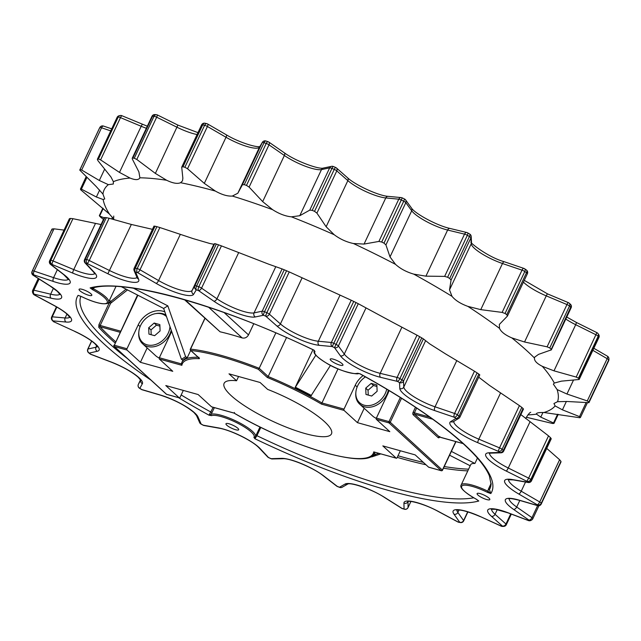 <?xml version="1.0" encoding="UTF-8"?>
<svg xmlns="http://www.w3.org/2000/svg" width="641" height="641" viewBox="0 0 641 641"><rect width="100%" height="100%" fill="white"/><g stroke="black" fill="none" stroke-linecap="round" stroke-linejoin="round"><path stroke-width="0.96" d="M505.981 524.803A3.013 2.676 -91.8 0 1 502.368 526.029L491.463 516.317A28.629 6.586 25.2 0 1 507.976 512.728L528.264 520.412A3.013 2.893 60.2 0 0 531.004 520.372L531.677 519.971A3.013 3.013 0 0 0 532.839 518.681A3.013 0.697 -154.8 0 1 532.759 518.761A3.013 2.901 -121.4 0 1 528.865 520.051L513.593 509.411A28.629 6.586 25.2 0 1 518.946 500.076L537.254 505.412A3.013 2.917 -1.1 0 0 541.244 503.962L560.979 462.017A280.782 64.597 -154.8 0 0 560.955 461.36L541.22 503.305A3.013 2.909 177 0 1 537.23 504.763L518.721 493.987A28.629 6.586 25.2 0 1 512.512 479.588L527.495 482.184A277.769 63.9 -154.8 0 0 526.854 481.287L528.641 478.122A3.013 0.697 -154.8 0 1 530.468 479.292A3.013 0.697 -154.8 0 1 530.732 479.572A280.782 64.597 25.2 0 1 531.381 480.486L551.124 438.54A280.782 64.597 -154.8 0 0 550.467 437.635L530.732 479.572A3.013 2.708 144 0 1 526.854 481.287L506.478 471.175A28.629 6.586 25.2 0 1 489.171 452.786L499.716 452.45A277.769 63.9 -154.8 0 0 498.498 451.376A3.013 0.529 -67.2 0 1 499.539 447.867L519.426 405.617L489.452 385.385L478.715 377.164M445.503 353.872L429.654 343.848L423.38 338.897L403.493 381.147L403.79 387.052A25.616 5.889 -154.8 0 0 435.039 406.811L454.581 413.453L474.468 371.203L445.503 353.872M391.379 321.614L358.263 303.706L338.384 345.964L344.281 354.088A25.616 5.889 -154.8 0 0 380.193 373.342L397.1 377.437L416.979 335.179L391.379 321.614M331.085 291.014L289.251 271.92L269.364 314.17L280.413 323.929A25.616 5.889 -154.8 0 0 318.329 341.244L331.349 342.478L351.236 300.228L331.085 291.014M269.1 264.332L221.441 245.888L201.562 288.138L216.946 298.794A25.616 5.889 -154.8 0 0 254.052 312.888L262.217 311.181L282.104 268.924L269.1 264.332M210.016 243.548L193.005 238.564L159.873 227.539L139.994 269.797L158.583 280.566A25.616 5.889 -154.8 0 0 192.124 290.389L194.832 285.862L214.711 243.604L213.83 244.261L210.016 243.548M152.454 229.342L131.349 224.454L109.122 218.244L89.235 260.494L109.643 270.582A25.616 5.889 -154.8 0 0 136.974 277.449M88.69 295.269A7.035 1.619 -154.8 0 0 91.823 295.309A7.035 1.619 -154.8 0 0 88.939 292.352A7.035 1.619 -154.8 0 0 82.224 289.355A7.035 1.619 -154.8 0 0 79.091 289.315A7.035 1.619 -154.8 0 0 81.976 292.272A7.035 1.619 -154.8 0 0 88.69 295.269M237.859 428.292A7.035 1.619 -154.8 0 0 230.992 424.43A7.035 1.619 -154.8 0 0 225.969 423.765A7.035 1.619 -154.8 0 0 226.81 425.223A7.035 1.619 -154.8 0 0 233.669 429.085A7.035 1.619 -154.8 0 0 238.692 429.75A7.035 1.619 -154.8 0 0 237.859 428.292M480.229 493.626A7.035 1.619 -154.8 0 0 477.096 493.594A7.035 1.619 -154.8 0 0 479.981 496.543A7.035 1.619 -154.8 0 0 486.687 499.547A7.035 1.619 -154.8 0 0 489.82 499.579A7.035 1.619 -154.8 0 0 486.936 496.623A7.035 1.619 -154.8 0 0 480.229 493.626M331.06 360.603A7.035 1.619 -154.8 0 0 337.919 364.473A7.035 1.619 -154.8 0 0 342.951 365.138A7.035 1.619 -154.8 0 0 342.11 363.679A7.035 1.619 -154.8 0 0 335.243 359.817A7.035 1.619 -154.8 0 0 330.219 359.144A7.035 1.619 -154.8 0 0 331.06 360.603M146.348 128.272A25.616 5.889 25.2 0 1 141.196 126.277L120.484 117.632L100.597 159.889L98.45 159.024A280.782 64.597 -154.8 0 0 97.544 159.224L97.809 160.49L111.021 177.076L113.369 181.691L113.305 184.023L108.361 184.648A250.254 57.57 -154.8 0 0 102.953 194.087L95.99 186.299L79.748 170.081L99.491 128.144A3.013 0.697 25.2 0 1 99.491 128.144A3.013 0.697 25.2 0 1 99.491 128.128L79.756 170.073A280.782 64.597 -154.8 0 1 80.053 169.561L99.788 127.615A3.013 2.933 -149.1 0 1 99.924 127.367L99.571 127.976A3.013 2.933 28.7 0 0 99.491 128.128A280.782 64.597 -154.8 0 1 99.788 127.615A3.013 0.697 25.2 0 1 101.118 127.647A3.013 0.697 25.2 0 1 101.55 127.783A3.013 1.314 -71.4 0 1 103.465 126.061L111.702 128.841M86.864 177.509L81.391 189.135L80.437 189.063A280.782 64.597 -154.8 0 0 80.782 189.856L109.427 214.07L113.729 218.998M103.241 208.461L99.587 216.081A280.782 64.597 -154.8 0 0 100.541 217.091L103.465 219.398M500.525 393.037L478.819 439.165L499.539 447.867A3.013 0.697 -154.8 0 1 502.071 449.333A280.782 64.597 25.2 0 1 503.297 450.431L523.04 408.485A280.782 64.597 -154.8 0 0 521.806 407.396L502.071 449.333A3.013 2.3 131.4 0 1 498.498 451.376L477.769 442.675A28.629 6.586 25.2 0 1 450.655 421.658L455.967 418.421A277.769 63.9 -154.8 0 0 454.269 417.235A3.013 1.29 -71.2 0 1 454.581 413.453A3.013 0.697 -154.8 0 1 457.362 414.831A280.782 64.597 25.2 0 1 459.076 416.025L478.819 374.08A280.782 64.597 -154.8 0 0 477.096 372.886L457.362 414.831A3.013 1.723 124.7 0 1 454.269 417.235L434.726 410.593A28.629 6.586 25.2 0 1 399.8 388.51L399.503 382.605A3.013 1.05 -59.8 0 0 402.003 379.825L421.738 337.879A280.782 64.597 -154.8 0 0 419.655 336.669L399.92 378.615A3.013 1.018 120.1 0 1 397.444 381.411L380.538 377.317A28.629 6.586 25.2 0 1 340.395 355.803L334.506 347.67L356.035 302.568A280.782 64.597 -154.8 0 0 353.744 301.438L332.238 346.549L319.218 345.315A28.629 6.586 25.2 0 1 276.848 325.965L265.791 316.205A3.013 0.529 -67.2 0 1 266.84 312.704L286.575 270.758A280.782 64.597 -154.8 0 0 284.251 269.789L264.517 311.734A3.013 0.553 112.7 0 0 263.491 315.244L255.326 316.958A28.629 6.586 25.2 0 1 213.854 301.206L198.47 290.549A3.013 1.29 -71.2 0 1 198.782 286.767L218.517 244.822A280.782 64.597 -154.8 0 0 216.329 244.077L196.595 286.022A3.013 1.314 108.6 0 0 196.298 289.812L193.59 294.339A28.629 6.586 25.2 0 1 156.108 283.362L137.519 272.593A3.013 1.955 -76.4 0 1 137.174 268.611L156.909 226.674A280.782 64.597 -154.8 0 0 155.018 226.217L135.283 268.162A3.013 1.971 103.4 0 0 135.644 272.137L138.6 279.155A28.629 6.586 25.2 0 1 107.872 273.755L87.464 263.667A3.013 2.468 -84.6 0 1 86.575 259.597L106.318 217.652A280.782 64.597 -154.8 0 0 104.86 217.523L85.125 259.461A3.013 2.484 95.1 0 0 86.03 263.539L94.419 272.513A28.629 6.586 25.2 0 1 72.737 273.098L52.025 264.453A3.013 2.804 -101.8 0 1 50.751 260.39L70.494 218.445A280.782 64.597 -154.8 0 0 69.581 218.645L49.846 260.583A3.013 2.812 77.3 0 0 51.128 264.645L64.34 274.925A28.629 6.586 25.2 0 1 66.72 276.92A28.629 6.586 25.2 0 1 53.299 281.447L33.821 274.877A3.013 2.933 -149.1 0 1 32.354 270.927L52.089 228.981A280.782 64.597 -154.8 0 0 51.793 229.494L32.058 271.439A3.013 2.933 28.7 0 0 33.532 275.382L50.583 286.19A28.629 6.586 25.2 0 1 58.171 291.823A28.629 6.586 25.2 0 1 51.016 298.169L34.205 294.163A3.013 2.844 157.2 0 1 32.683 292.681L33.036 293.514A3.013 2.836 -23.9 0 0 34.55 294.948L54.173 305.493A28.629 6.586 25.2 0 1 68.082 314.803A28.629 6.586 25.2 0 1 66.039 322.038L53.155 320.893A277.769 63.9 -154.8 0 0 54.092 321.894L74.837 331.389A28.629 6.586 25.2 0 1 95.701 344.153A28.629 6.586 25.2 0 1 97.256 351.276L89.251 353.079A277.769 63.9 -154.8 0 0 90.726 354.217L111.053 361.965A28.629 6.586 25.2 0 1 138.993 377.693A28.629 6.586 25.2 0 1 142.366 383.719L139.834 388.326A3.013 1.41 122.4 0 1 139.466 388.222L141.373 389.424A3.013 1.386 -57.8 0 0 141.733 389.528L160.122 394.944A28.629 6.586 25.2 0 1 194.744 412.948A28.629 6.586 25.2 0 1 198.013 416.954L201.138 424.038A3.013 0.665 118.3 0 1 200.962 424.038L203.149 425.207A3.013 0.633 -61.9 0 0 203.317 425.207L218.421 427.892A28.629 6.586 25.2 0 1 258.812 447.29A28.629 6.586 25.2 0 1 260.07 448.516L268.611 457.634L270.927 458.684L281.615 458.355A28.629 6.586 25.2 0 1 323.929 476.079L337.278 486.375A3.013 0.921 110.9 0 0 337.454 486.543L339.714 487.4A3.013 0.945 -69.3 0 1 339.53 487.232L345.018 484.083A28.629 6.586 25.2 0 1 384.872 497.576L402.019 508.393A3.013 1.635 106.4 0 0 402.412 508.625L404.463 509.226A3.013 1.659 -73.8 0 1 404.054 508.986L403.934 503.161A28.629 6.586 25.2 0 1 438.364 511.43L458.043 521.958A3.013 2.235 100.1 0 0 458.764 522.271L460.446 522.567A3.013 2.252 -80.2 0 1 459.709 522.247L453.988 514.178A28.629 6.586 25.2 0 1 480.438 516.614L501.19 526.061A3.013 2.66 88.7 0 0 502.504 526.421L503.714 526.389A3.013 3.013 0 0 0 506.342 524.659A3.013 0.697 -154.8 0 0 505.981 524.034A3.013 0.697 -154.8 0 0 505.949 524.009L510.725 513.866M608.301 357.021A3.013 2.909 177 0 1 608.926 358.648L608.926 358.648A3.013 2.909 177 0 1 608.654 360.002L588.919 401.939L587.276 400.929L607.163 358.672A3.013 1.042 -59.8 0 0 607.428 356.196A3.013 3.013 0 0 1 608.926 358.648L608.95 359.393A3.013 2.917 -1.1 0 1 608.678 360.659A280.782 64.597 -154.8 0 0 608.654 360.002A3.013 0.697 25.2 0 0 608.285 359.465A3.013 0.697 25.2 0 0 607.163 358.672L592.869 350.347M503.69 451.08A3.013 0.697 25.2 0 0 503.329 450.455A3.013 0.697 25.2 0 0 503.297 450.431A3.013 2.316 -48.3 0 1 499.716 452.45A3.013 2.676 88.2 0 0 501.062 452.81L501.062 452.81A3.013 3.013 0 0 0 503.69 451.08L523.489 409.014M450.655 421.658A3.013 2.901 58.7 0 0 453.467 421.578L458.788 418.341A3.013 3.013 0 0 0 459.942 417.051A3.013 0.697 25.2 0 0 459.589 416.426A3.013 0.697 25.2 0 0 459.076 416.025A3.013 1.747 -55.1 0 1 455.967 418.421A3.013 2.901 58.7 0 0 459.869 417.131A3.013 0.697 25.2 0 0 459.942 417.051L479.797 374.873L478.819 374.08M399.503 382.605A3.013 2.909 -2.9 0 0 403.493 381.147A3.013 0.697 25.2 0 0 403.117 380.61A3.013 0.697 25.2 0 0 402.003 379.825A280.782 64.597 25.2 0 0 399.92 378.615A3.013 0.697 -154.8 0 0 397.308 377.493A3.013 0.697 -154.8 0 0 397.1 377.437A3.013 1.955 -76.4 0 0 397.444 381.411A277.769 63.9 -154.8 0 1 399.503 382.605M499.387 324.402L507.424 316.077L506.775 314.667A280.782 64.597 -154.8 0 0 505.052 313.465L502.135 312.407L522.014 270.149L502.48 263.507A25.616 5.889 25.2 0 1 471.231 243.748L470.927 237.843L451.048 280.101L449.694 278.466L469.436 236.521A3.013 0.697 25.2 0 1 470.55 237.306A3.013 0.697 25.2 0 1 470.927 237.843A3.013 2.909 -2.9 0 0 471.199 236.497L471.199 236.497A3.013 2.909 -2.9 0 0 470.574 234.862M550.875 350.178L570.73 307.127A3.013 0.697 25.2 0 1 570.762 307.151A3.013 0.697 25.2 0 1 571.123 307.776L551.332 349.842L538.512 354.385L534.714 357.133L534.458 357.982C534.169 360.731 536.789 363.511 542.31 366.323L554 370.835L576.195 377.076L596.875 332.631A3.013 3.013 0 0 1 597.973 333.56A3.013 2.708 144 0 1 598.165 336.269L578.43 378.214L576.195 377.076M578.43 378.214A280.782 64.597 -154.8 0 1 579.079 379.119L598.814 337.182A3.013 0.697 25.2 0 1 598.91 337.511L579.152 379.496L561.396 381.147L554.305 383.046L553.367 384.151L557.117 389.576L566.948 394.023L587.276 400.929M588.919 401.939A280.782 64.597 -154.8 0 1 588.943 402.604L608.678 360.659A3.013 0.697 25.2 0 1 608.662 360.739L588.927 402.684L567.213 401.49L557.558 401.683L553.944 403.518L555.13 405.921L562.429 409.839L579.52 416.61L585.994 402.852M587.3 402.949L580.458 417.403A280.782 64.597 -154.8 0 1 579.857 417.756L543.977 412.508C538.56 412.403 536.06 412.948 536.485 414.134L540.772 417.115L553.504 422.956L557.59 414.262M536.485 413.597L536.485 414.134A250.254 57.57 -154.8 0 1 527.847 414.911M231.193 395.641A59.325 13.645 -154.8 0 0 289.091 428.244A59.325 13.645 -154.8 0 0 331.477 433.861A59.325 13.645 -154.8 0 0 324.402 421.562A59.325 13.645 -154.8 0 0 267.634 389.399L260.078 382.485L229.005 373.839L236.561 380.754A59.325 13.645 -154.8 0 0 224.118 383.342A59.325 13.645 -154.8 0 0 231.193 395.641M79.035 295.669L81.495 296.591C89.5 300.461 96.342 302.824 102.031 303.682C106.574 303.986 108.762 303.465 108.601 302.119L115.981 286.439M255.23 436.914A1.002 0.978 -137.2 0 1 255.07 437.154L255.07 437.154A1.002 0.978 -137.2 0 1 253.916 437.362A24.11 5.545 -154.8 0 0 251.272 432.026A24.11 5.545 -154.8 0 0 230.167 419.743A24.11 5.545 -154.8 0 0 211.586 415.632L209.022 415.192L213.189 407.299M490.75 486.647L489.395 489.516L490.814 493.546L487.4 492.328A24.11 5.545 -154.8 0 0 462.233 485.694A24.11 5.545 -154.8 0 0 476.311 499.195L478.787 501.006A229.045 52.69 25.2 0 1 254.934 438.756L253.916 437.362M81.519 296.575A24.11 5.545 -154.8 0 0 103.433 303.722A24.11 5.545 -154.8 0 0 104.395 297.576A24.11 5.545 -154.8 0 0 92.608 289.7L90.125 287.897L92.28 288.121C123.088 278.234 221.393 305.14 313.794 350.138L314.995 351.54A24.11 5.545 -154.8 0 0 331.02 365.586A24.11 5.545 -154.8 0 0 357.333 373.262L359.817 373.767C404.495 398.414 439.093 421.842 463.611 444.053C477.297 456.672 485.886 467.305 489.403 475.942L491.11 484.596L490.229 488.033A226.033 52.001 -154.8 0 1 489.395 489.516L488.346 489.267L491.15 483.314M211.859 406.891A1.002 0.585 -74.5 0 1 211.682 406.883A1.002 0.585 -74.5 0 1 211.538 406.803L198.149 394.544L165.795 385.545L179.184 397.805A1.002 0.585 105.5 0 0 179.328 397.885A1.002 0.585 105.5 0 0 180.057 397.34L183.318 390.417M428.893 467.233A1.002 0.585 -74.5 0 1 428.717 467.233A1.002 0.585 -74.5 0 1 428.573 467.145L415.184 454.894L382.829 445.896L396.218 458.147A1.002 0.585 105.5 0 0 396.362 458.235A1.002 0.585 105.5 0 0 397.091 457.69L400.353 450.767M383.991 243.147L403.734 201.21A3.013 0.697 25.2 0 1 405.553 202.372A3.013 0.697 25.2 0 1 405.817 202.66L385.93 244.91L383.991 243.147A280.782 64.597 -154.8 0 0 381.707 242.018L378.903 241.425L398.782 199.175L385.77 197.941A25.616 5.889 25.2 0 1 347.855 180.626L336.797 170.867L316.918 213.124L314.539 211.346A280.782 64.597 -154.8 0 0 312.215 210.368L309.771 210.128L329.65 167.878L321.486 169.585A25.616 5.889 25.2 0 1 284.38 155.491L268.996 144.834L249.109 187.092L246.481 185.401A280.782 64.597 -154.8 0 0 244.293 184.664L242.378 184.808L262.265 142.558L259.557 147.085A25.616 5.889 25.2 0 1 226.017 137.262L207.428 126.493L187.541 168.743L184.872 167.253A280.782 64.597 -154.8 0 0 182.981 166.796L181.78 167.037L201.603 124.899A3.013 0.697 25.2 0 1 202.716 124.851L182.981 166.796M184.872 167.253L204.607 125.307A3.013 1.955 -76.4 0 1 206.907 123.705L205.032 123.248A3.013 1.971 103.4 0 0 202.716 124.851A280.782 64.597 -154.8 0 1 204.607 125.307A3.013 0.697 25.2 0 1 204.816 125.364A3.013 0.697 25.2 0 1 207.428 126.493A3.013 1.026 -59.9 0 0 207.708 124.025L226.297 134.794A3.013 1.026 -59.9 0 1 226.017 137.262L204.311 183.39L215.352 191.066C221.938 194.752 227.611 196.41 232.363 196.05L237.851 193.213L242.378 184.808M156.909 226.674L159.873 227.539M154.064 226.145L155.018 226.217M187.541 168.743L204.311 183.39M197.067 134.538A25.616 5.889 25.2 0 1 177.076 127.279L156.668 117.191L136.789 159.449L155.37 173.407L166.628 180.257C172.806 183.254 177.453 184.063 180.57 182.709L182.501 180.874L182.861 178.238L181.732 167.349M136.789 159.449L134.273 158.239A280.782 64.597 -154.8 0 0 132.823 158.103L152.558 116.157A3.013 2.484 95.1 0 1 154.978 114.579A3.013 3.013 0 0 0 151.989 116.293A3.013 0.697 25.2 0 1 152.558 116.157A280.782 64.597 -154.8 0 1 154.016 116.293A3.013 2.468 -84.6 0 1 156.436 114.715L154.978 114.579M106.318 217.652L109.122 218.244M100.597 159.889L119.482 172.413L130.059 178.07C135.355 180.193 138.632 180.105 139.898 177.805L138.889 171.892L132.318 159.04M98.45 159.024L118.184 117.087A3.013 2.804 -101.8 0 1 120.091 115.54L119.146 115.749A3.013 2.812 77.3 0 0 117.279 117.279L97.336 159.377L117.087 117.407A3.013 0.697 25.2 0 1 117.279 117.279A280.782 64.597 -154.8 0 1 118.184 117.087A3.013 0.697 25.2 0 1 119.322 117.223A3.013 0.697 25.2 0 1 120.484 117.632A3.013 0.553 -67.3 0 1 121.87 115.709L147.318 126.213M70.494 218.445L72.93 218.685L53.051 260.943L73.755 269.589A25.616 5.889 -154.8 0 0 94.748 273.579M101.046 224.55L72.93 218.685M69.853 219.158L69.581 218.645M52.089 228.981L53.996 228.829L34.117 271.087L53.596 277.657A25.616 5.889 -154.8 0 0 68.387 279.3M64.06 230.095L53.996 228.829M52.209 230.007L51.793 229.494M110.741 130.884L101.55 127.783L81.663 170.033L99.323 180.482L108.361 184.648M81.663 170.033L80.053 169.561M81.391 189.135L96.374 197.011L103.153 199.519L104.747 198.958L102.953 194.087M86.11 176.788L80.437 189.063M99.587 216.081L104.227 217.788M203.149 425.207A3.013 3.013 0 0 0 204.038 425.52A3.013 2.235 100.1 0 1 203.317 425.207A277.769 63.9 -154.8 0 1 201.138 424.038A3.013 2.836 156.2 0 1 199.631 422.595A3.013 3.013 0 0 0 200.962 424.038A3.013 0.665 118.3 0 1 200.865 423.909M526.381 417.259L552.486 423.477A280.782 64.597 -154.8 0 0 553.68 423.445L553.504 422.956L553.68 423.445M580.458 417.403L579.52 416.61M560.979 462.017L541.228 504.042A3.013 0.697 25.2 0 1 541.172 504.106M518.946 500.076A3.013 1.659 106.3 0 0 519.346 500.317L537.663 505.653A3.013 1.659 106.3 0 1 537.254 505.412A277.769 63.9 -154.8 0 0 537.23 504.763A3.013 1.042 -59.8 0 0 539.73 501.975L559.609 459.725L546.725 448.396M559.609 459.725L560.955 461.36M551.124 438.54L550.531 438.668M529.979 421.882L508.273 468.01L528.641 478.122L548.528 435.872L520.861 414.599M548.528 435.872L550.467 437.635M550.996 349.065A280.782 64.597 -154.8 0 0 549.762 347.975L547.093 346.821L566.973 304.563A3.013 0.529 -67.2 0 1 568.343 302.632A3.013 3.013 0 0 1 569.176 303.153A3.013 2.3 131.4 0 1 569.504 306.029L549.762 347.975M519.426 405.617L521.806 407.396M523.04 408.485L523.208 408.974M499.347 324.482L499.499 328.352C501.086 331.854 505.188 335.027 511.798 337.887L524.546 341.99L547.093 346.821M524.202 268.627A3.013 1.723 124.7 0 1 524.667 268.803A3.013 1.723 124.7 0 1 524.795 271.528L505.052 313.465M474.468 371.203L477.096 372.886M507.424 316.077L527.383 273.747A3.013 0.697 25.2 0 1 527.303 273.827M451.048 280.101L449.517 289.876L452.009 296.35C455.35 300.405 460.631 303.746 467.858 306.374L480.766 309.635L502.135 312.407M449.694 278.466A280.782 64.597 -154.8 0 0 447.618 277.257L444.646 276.383L464.533 234.133A3.013 1.955 -76.4 0 1 466.832 232.523A3.013 3.013 0 0 1 467.634 232.843A3.013 1.018 120.1 0 1 467.353 235.311L447.618 277.257M385.93 244.91L390.008 256.913L395.513 264.356C400.313 268.715 406.386 271.968 413.725 274.116L425.92 276.167L447.626 230.039L464.533 234.133A3.013 0.697 25.2 0 1 464.741 234.181A3.013 0.697 25.2 0 1 467.353 235.311A280.782 64.597 -154.8 0 1 469.436 236.521A3.013 1.05 -59.8 0 0 469.701 234.045L467.634 232.843A3.013 1.018 120.1 0 0 467.377 232.795M421.738 337.879L423.38 338.897M416.979 335.179L419.655 336.669M425.92 276.167L444.646 276.383M402.171 197.941L402.26 197.893A3.013 3.013 0 0 0 401.21 197.596A3.013 2.468 -84.6 0 0 398.782 199.175A3.013 0.697 25.2 0 1 399.535 199.327A3.013 0.697 25.2 0 1 401.442 200.072A280.782 64.597 -154.8 0 1 403.734 201.21L404.527 199.014L402.26 197.893L381.707 242.018M356.035 302.568L358.263 303.706M351.236 300.228L353.744 301.438M316.918 213.124L326.141 226.754L334.209 234.734C340.091 239.133 346.501 242.058 353.431 243.516L364.056 244.069L378.903 241.425M314.539 211.346L334.273 169.4A3.013 0.529 -67.2 0 1 335.644 167.469L333.336 166.508A3.013 0.553 112.7 0 0 331.95 168.423L312.215 210.368M333.424 166.636A3.013 0.553 112.7 0 0 333.336 166.508A3.013 3.013 0 0 0 331.557 166.339L331.557 166.339A3.013 2.804 -101.8 0 0 329.65 167.878A3.013 0.697 25.2 0 1 330.788 168.022A3.013 0.697 25.2 0 1 331.95 168.423A280.782 64.597 -154.8 0 1 334.273 169.4A3.013 0.697 25.2 0 1 336.797 170.867A3.013 2.3 -48.6 0 0 336.469 167.99L347.526 177.749A3.013 2.3 -48.6 0 1 347.855 180.626L326.141 226.754M286.575 270.758L289.251 271.92M282.104 268.924L284.251 269.789M249.109 187.092L262.674 201.619L272.633 209.687C279.131 213.854 285.405 216.233 291.447 216.834L299.78 215.713L309.771 210.128M337.991 368.871L321.95 402.965L344.009 409.102A1.002 0.585 -74.5 0 0 344.057 410.408L357.446 422.659L389.8 431.657L376.411 419.406A1.002 0.585 105.5 0 1 376.371 418.1L388.999 421.61L400.345 397.492M137.887 295.229L114.346 345.235L126.974 348.752A1.002 0.585 -74.5 0 0 127.022 350.058L140.411 362.309L172.766 371.307L159.377 359.056A1.002 0.585 105.5 0 1 159.337 357.75L181.363 363.872M171.62 331.237A20.592 16.113 132.5 0 1 170.57 333.865L159.337 357.75M126.974 348.752L138.216 324.867A20.592 16.113 132.5 0 1 164.865 311.927M258.299 369.256L259.188 368.295L268.178 376.523L267.273 377.461L258.299 369.256A123.561 28.428 -154.8 0 0 190.826 350.491L199.199 358.159A2.011 0.465 -154.8 0 1 199.119 358.664A105.485 24.27 -154.8 0 0 181.868 365.306L181.395 363.88M344.009 409.102L355.25 385.217A20.592 16.113 132.5 0 1 363.127 375.586M388.983 390.513A20.592 16.113 132.5 0 1 387.605 394.215L376.371 418.1M286.519 337.551L268.178 376.523A106.486 24.494 25.2 0 1 321.95 402.965L321.566 404.15A105.485 24.27 -154.8 0 0 267.273 377.461M214.398 407.636L211.137 414.286L209.022 415.192A229.045 52.69 25.2 0 1 178.567 397.668M359.817 373.767L359.889 373.703A229.045 52.69 25.2 0 1 464.396 444.485A229.045 52.69 25.2 0 1 490.814 493.546L487.977 491.262L488.346 489.267M478.787 501.006L476.247 499.203C459.581 489.604 460.334 486.231 461.151 485.005L470.726 464.661A25.111 5.777 25.2 0 1 474.909 463.475L477.449 458.067M330.492 365.346L311.061 395.753A106.486 24.494 -154.8 0 0 295.14 387.581L312.944 349.738M187.3 357.598L185.61 356.733L181.443 359.313L183.134 360.178A106.486 24.494 -154.8 0 1 187.3 357.598L190.665 350.443M94.596 287.176L93.322 288.706A25.111 5.777 25.2 0 1 105.605 296.911A25.111 5.777 25.2 0 1 108.601 302.119M127.527 289.908L110.629 303.281L100.188 325.468L98.89 324.779L98.786 327.343A1.002 0.849 -42.7 0 1 100.036 326.726A225.031 51.769 -154.8 0 0 111.214 337.775A225.031 51.769 -154.8 0 0 115.58 341.677M260.823 427.395L256.921 435.688L254.934 438.756L255.014 437.755M98.89 324.779L109.331 302.592L126.077 289.163M204.968 318.457L190.329 349.177A1.002 1.002 0 0 0 190.561 350.347A1.002 0.785 132.5 0 0 190.826 350.491A1.002 0.817 -84.2 0 1 190.529 349.137A124.57 28.661 25.2 0 1 259.188 368.295L275.846 332.895M224.086 312.536L248.516 334.906L253.756 323.753M248.516 334.906C246.977 337.503 244.862 338.512 242.178 337.943A124.57 28.661 -154.8 0 0 220.079 331.798L184.528 299.74M246.481 185.401L266.215 143.456A3.013 1.29 -71.2 0 1 268.122 141.733L265.943 140.996A3.013 1.314 108.6 0 0 264.028 142.719L244.293 184.664M111.374 302.368L110.444 301.23A225.52 51.881 -154.8 0 1 109.507 300.188M120.54 331.133L100.188 325.468L100.036 326.726L120.003 332.27M396.362 458.235L373.727 451.897L396.218 458.147M211.538 406.803L234.029 413.052L234.478 412.467L234.029 413.052A105.485 24.27 -154.8 0 0 373.727 451.897M255.198 436.97L255.471 436.569A25.111 5.777 25.2 0 0 252.482 431.361A25.111 5.777 25.2 0 0 230.496 418.565A25.111 5.777 25.2 0 0 211.137 414.286A1.002 0.953 69.9 0 0 211.586 415.632M461.151 485.005A25.111 5.777 25.2 0 1 487.977 491.262L487.4 492.328M358.103 373.318A1.002 0.953 -110.1 0 1 357.333 373.262M92.608 289.7L93.322 288.706L90.125 287.897A229.045 52.69 25.2 0 1 313.978 350.138L314.515 350.827L313.794 350.138M314.427 350.715A1.002 0.978 42.8 0 0 314.995 351.54M150.947 380.097A229.045 52.69 25.2 0 1 78.098 295.349L81.495 296.591M185.61 356.733L167.822 305.861L133.456 288.226M181.443 359.313L163.647 308.449L121.518 286.823M167.822 305.861L163.647 308.449M295.14 387.581L315.837 355.17M449.581 455.206L470.198 465.783M370.979 456.592L371.652 456.937L380.802 453.908M374.296 453.572L375.818 454.357L378.823 453.355M474.909 463.475L451.376 451.4M371.652 456.937L375.818 454.357M311.502 395.481L295.581 387.308M238.564 376.499L236.561 380.754M357.446 422.659L364.2 408.293M140.411 362.309L147.166 347.943M214.711 243.604L216.329 244.077M218.517 244.822L221.441 245.888M265.943 140.996A3.013 3.013 0 0 0 262.393 142.31L262.393 142.31A3.013 2.933 -149.1 0 0 262.265 142.558A3.013 0.697 25.2 0 1 263.595 142.582A3.013 0.697 25.2 0 1 264.028 142.719A280.782 64.597 -154.8 0 1 266.215 143.456A3.013 0.697 25.2 0 1 268.996 144.834A3.013 1.723 -55.3 0 0 268.867 142.11L284.259 152.766A3.013 1.723 -55.3 0 1 284.38 155.491L262.674 201.619M263.491 315.244A3.013 2.804 -101.8 0 1 262.217 311.181A3.013 0.697 -154.8 0 1 263.355 311.326A3.013 0.697 -154.8 0 1 264.517 311.734A280.782 64.597 25.2 0 1 266.84 312.704A3.013 0.697 25.2 0 1 269.364 314.17A3.013 2.3 -48.6 0 1 265.791 316.205A277.769 63.9 -154.8 0 0 263.491 315.244M198.47 290.549A3.013 1.723 -55.3 0 0 201.562 288.138A3.013 0.697 25.2 0 0 198.782 286.767A280.782 64.597 25.2 0 0 196.595 286.022A3.013 0.697 -154.8 0 0 196.162 285.894A3.013 0.697 -154.8 0 0 194.832 285.862A3.013 2.933 -149.1 0 0 196.298 289.812A277.769 63.9 -154.8 0 1 198.47 290.549M332.238 346.549A3.013 2.468 -84.6 0 1 331.349 342.478A3.013 0.697 -154.8 0 1 332.102 342.631A3.013 0.697 -154.8 0 1 334.009 343.376A280.782 64.597 25.2 0 1 336.293 344.513A3.013 0.697 25.2 0 1 338.119 345.675A3.013 0.697 25.2 0 1 338.384 345.964A3.013 2.708 -35.9 0 1 334.506 347.67A277.769 63.9 -154.8 0 0 332.238 346.549M522.014 270.149A3.013 1.29 -71.2 0 1 523.921 268.427A3.013 3.013 0 0 1 524.667 268.803L526.373 269.989A3.013 1.747 -55.1 0 1 526.509 272.721A280.782 64.597 -154.8 0 0 524.795 271.528A3.013 0.697 25.2 0 0 522.014 270.149M531.477 480.814A3.013 0.697 25.2 0 0 531.381 480.486A3.013 2.716 -35.3 0 1 527.495 482.184A3.013 2.252 99.8 0 0 528.232 482.505A3.013 3.013 0 0 0 531.477 480.814L551.228 438.829M519.795 500.445L516.702 507.015L531.974 517.656A3.013 1.747 -55.1 0 1 528.865 520.051A277.769 63.9 -154.8 0 1 528.264 520.412A3.013 0.945 110.7 0 0 528.44 520.572A3.013 3.013 0 0 0 531.004 520.372M497.248 509.603L495.044 514.29L505.949 524.009A3.013 2.316 -48.3 0 1 502.368 526.029A277.769 63.9 -154.8 0 1 501.19 526.061L501.19 526.149A3.013 3.013 0 0 0 502.504 526.421M384.872 497.576A3.013 1.386 122.2 0 1 384.512 497.472L401.659 508.289A3.013 1.386 122.2 0 0 402.019 508.393A277.769 63.9 -154.8 0 0 404.054 508.986A3.013 2.917 -1.2 0 0 408.045 507.536L410.897 501.486M459.02 510.036L457.866 512.48L463.595 520.548A3.013 2.716 -35.4 0 1 459.709 522.247A277.769 63.9 -154.8 0 1 458.043 521.958A3.013 0.641 118.1 0 1 457.866 521.958A3.013 3.013 0 0 0 458.764 522.271M323.929 476.079A3.013 2.035 127.7 0 1 323.336 475.806L336.685 486.11A3.013 2.035 127.7 0 0 337.278 486.375A277.769 63.9 -154.8 0 0 339.53 487.232A3.013 2.893 60.1 0 0 342.278 487.192L347.759 484.051C350.531 482.216 372.149 489.171 384.512 497.472M260.07 448.516A3.013 2.524 136.5 0 1 259.124 447.939L267.682 456.961A3.013 2.524 136.5 0 0 268.619 457.546A277.769 63.9 -154.8 0 0 270.927 458.595A3.013 2.66 88.7 0 0 272.241 458.956L282.929 458.716C289.844 458.067 313.497 467.762 323.336 475.806M140.691 380.129L138.36 384.384A3.013 0.697 25.2 0 0 138.352 384.392A3.013 0.697 25.2 0 1 138.352 384.392L140.507 379.817L138.36 384.384A3.013 2.933 -151.2 0 0 139.834 388.326A277.769 63.9 -154.8 0 0 141.733 389.528A3.013 1.635 106.4 0 0 142.126 389.768L160.522 395.185A3.013 1.635 106.4 0 1 160.122 394.944M91.695 341.1L87.969 349.016A3.013 2.812 -102.7 0 0 89.251 353.079A3.013 2.051 127.9 0 1 88.65 352.798L90.133 353.952A3.013 2.035 -52.3 0 0 90.726 354.217A3.013 0.921 110.9 0 0 90.902 354.385L111.23 362.125A3.013 0.921 110.9 0 1 111.053 361.965M56.833 307.079L52.25 316.822A3.013 2.484 -84.9 0 0 53.155 320.893A3.013 2.54 136.9 0 1 52.201 320.3L53.155 321.309A3.013 2.524 -43.5 0 0 54.092 321.894L74.837 331.389M39.093 279.027L33.845 290.181A3.013 1.971 -76.6 0 0 34.205 294.163A277.769 63.9 -154.8 0 0 34.55 294.948A3.013 0.665 118.3 0 1 34.366 294.948A3.013 0.665 118.3 0 1 34.277 294.828M51.793 229.502L32.058 271.447A3.013 0.697 -154.8 0 0 32.05 271.455A3.013 0.697 -154.8 0 1 32.058 271.439A280.782 64.597 25.2 0 1 32.354 270.927A3.013 0.697 25.2 0 1 33.685 270.951A3.013 0.697 25.2 0 1 34.117 271.087A3.013 1.314 -71.4 0 0 33.821 274.877A277.769 63.9 -154.8 0 0 33.532 275.382A3.013 1.41 122.4 0 1 33.164 275.269L50.214 286.086A3.013 1.41 122.4 0 0 50.583 286.19M49.653 260.711A3.013 3.013 0 0 0 50.527 264.372A3.013 2.051 127.9 0 0 51.128 264.645A277.769 63.9 -154.8 0 1 52.025 264.453A3.013 0.553 -67.3 0 1 53.051 260.943A3.013 0.697 25.2 0 0 51.889 260.534A3.013 0.697 25.2 0 0 50.751 260.39A280.782 64.597 25.2 0 0 49.846 260.583A3.013 0.697 -154.8 0 0 49.653 260.711L69.396 218.741M134.273 158.239L154.016 116.293A3.013 0.697 25.2 0 1 154.761 116.446A3.013 0.697 25.2 0 1 156.668 117.191L157.486 115.011L177.894 125.091L197.957 132.639M153.992 226.065L134.169 268.202A3.013 0.697 -154.8 0 1 135.283 268.162A280.782 64.597 25.2 0 1 137.174 268.611A3.013 0.697 25.2 0 1 137.382 268.667A3.013 0.697 25.2 0 1 139.994 269.797A3.013 1.026 -59.9 0 1 137.519 272.593A277.769 63.9 -154.8 0 0 135.644 272.137A3.013 2.844 157.2 0 1 134.121 270.654L137.11 277.777L137.23 277.072M84.548 259.605A3.013 3.013 0 0 0 85.077 262.946A3.013 2.54 136.9 0 0 86.03 263.539A277.769 63.9 -154.8 0 1 87.464 263.667L89.235 260.494A3.013 0.697 25.2 0 0 87.328 259.749A3.013 0.697 25.2 0 0 86.575 259.597A280.782 64.597 25.2 0 0 85.125 259.461A3.013 0.697 -154.8 0 0 84.548 259.605L104.331 217.571M169.977 326.541A17.579 13.749 132.5 0 1 147.109 344.842A17.579 13.749 132.5 0 1 138.865 331.565A17.579 13.749 132.5 0 1 155.21 313.697A17.579 13.749 132.5 0 1 161.676 313.882A17.579 13.749 132.5 0 1 166.508 316.63M165.963 315.051A18.581 14.543 -47.5 0 0 162.894 313.729A18.581 14.543 -47.5 0 0 156.059 313.537L155.21 313.697M138.865 331.565L138.776 332.423A18.581 14.543 -47.5 0 0 142.647 343.808A18.581 14.543 -47.5 0 0 147.494 346.46A18.581 14.543 -47.5 0 0 171.219 330.091M159.248 357.966A18.581 14.543 132.5 0 1 155.691 355.747L142.647 343.808M148.944 334.097L148.696 327.783L154.152 323.04L159.841 324.626L160.09 330.948L154.641 335.684L148.944 334.097M151.196 334.73L151.004 329.891L148.696 327.783M151.004 329.891L156.46 325.155L154.152 323.04M156.46 325.155L159.905 326.117M365.45 376.876A17.579 13.749 -47.5 0 0 355.899 391.907A17.579 13.749 -47.5 0 0 364.144 405.192A17.579 13.749 -47.5 0 0 386.707 389.151M388.326 390.121A18.581 14.543 132.5 0 1 364.529 406.811A18.581 14.543 132.5 0 1 359.681 404.15A18.581 14.543 132.5 0 1 355.811 392.765L355.899 391.907M359.681 404.15L372.725 416.097A18.581 14.543 -47.5 0 0 376.283 418.317M371.676 396.034L377.124 391.298L376.876 384.977L371.187 383.39L365.731 388.134L365.979 394.447L371.676 396.034M376.94 386.467L373.495 385.505L368.038 390.241L368.23 395.072M368.038 390.241L365.731 388.134M373.495 385.505L371.187 383.39M53.299 281.447A3.013 1.314 -71.4 0 1 53.596 277.657L57.353 269.677M51.016 298.169A3.013 1.971 -76.6 0 1 50.647 294.187A25.616 5.889 -154.8 0 0 59.845 294.203M66.039 322.038A3.013 2.484 -84.9 0 1 65.134 317.96A25.616 5.889 -154.8 0 0 69.749 317.183M97.256 351.276A3.013 2.812 -102.7 0 1 95.974 347.214A25.616 5.889 -154.8 0 0 97.376 346.533M142.366 383.719A3.013 2.933 -151.2 0 1 140.732 380.209M198.013 416.954A3.013 2.836 156.2 0 1 196.499 415.512L199.631 422.595M538.929 505.741L532.839 518.681A3.013 0.697 -154.8 0 0 532.479 518.056A3.013 0.697 -154.8 0 0 531.974 517.656L537.623 505.645M537.663 505.653A3.013 3.013 0 0 0 541.228 504.042A3.013 0.697 25.2 0 0 541.244 503.962A280.782 64.597 25.2 0 0 541.22 503.305A3.013 0.697 -154.8 0 0 540.844 502.768A3.013 0.697 -154.8 0 0 539.73 501.975L521.221 491.198L525.532 482.032M597.732 333.272A3.013 2.708 144 0 1 597.973 333.56L598.638 334.482A3.013 2.716 -35.3 0 1 598.814 337.182A280.782 64.597 -154.8 0 0 598.165 336.269A3.013 0.697 25.2 0 0 597.901 335.988A3.013 0.697 25.2 0 0 596.074 334.818L575.706 324.707L554 370.835M506.775 314.667L526.509 272.721A3.013 0.697 25.2 0 1 527.022 273.122A3.013 0.697 25.2 0 1 527.383 273.747A3.013 3.013 0 0 0 526.373 269.989M466.832 232.523L449.926 228.428A3.013 1.955 -76.4 0 0 447.626 230.039A25.616 5.889 25.2 0 1 411.714 210.785L405.817 202.66A3.013 2.708 -35.9 0 0 405.384 199.655M534.458 357.982A250.254 57.57 -154.8 0 0 527.206 351.06A250.254 57.57 -154.8 0 0 511.798 337.887M554.305 383.046A250.254 57.57 -154.8 0 0 542.31 366.323M557.558 401.683A250.254 57.57 -154.8 0 0 557.117 389.576M543.977 412.508A250.254 57.57 -154.8 0 0 555.13 405.921M432.739 419.238L414.439 414.142L439.357 436.962L463.066 443.556M428.573 467.145L441.2 470.662L415.12 446.785L389.039 422.916L376.411 419.406M127.022 350.058L114.394 346.549L166.556 394.287L179.184 397.805M215.352 191.066A250.254 57.57 -154.8 0 0 180.57 182.709M166.628 180.257A250.254 57.57 -154.8 0 0 139.898 177.805M130.059 178.07A250.254 57.57 -154.8 0 0 113.369 181.691M103.153 199.519A250.254 57.57 -154.8 0 0 109.427 214.07M571.123 307.776A3.013 3.013 0 0 0 570.402 304.243A3.013 2.316 -48.3 0 1 570.73 307.127A280.782 64.597 -154.8 0 0 569.504 306.029A3.013 0.697 25.2 0 0 566.973 304.563L546.252 295.862L524.546 341.99M568.431 302.76A3.013 2.3 131.4 0 1 569.176 303.153L570.402 304.243M499.499 328.352A250.254 57.57 -154.8 0 0 467.858 306.374M452.009 296.35A250.254 57.57 -154.8 0 0 413.725 274.116M395.513 264.356A250.254 57.57 -154.8 0 0 353.431 243.516M334.209 234.734A250.254 57.57 -154.8 0 0 291.447 216.834M166.868 394.375A1.002 0.585 -74.5 0 1 166.7 394.375A1.002 0.585 -74.5 0 1 166.556 394.287A1.002 0.785 132.5 0 1 166.123 393.895M441.785 470.598A1.002 0.585 -74.5 0 1 441.345 470.742A1.002 0.585 -74.5 0 1 441.2 470.662A1.002 0.785 132.5 0 0 442.41 469.997L455.783 441.569M344.057 410.408L321.566 404.15M181.868 365.306L159.377 359.056M113.906 345.235A1.002 1.002 0 0 0 114.13 346.404A1.002 0.785 132.5 0 0 114.394 346.549A1.002 0.585 -74.5 0 1 114.346 345.235L137.519 295.036M401.546 398.245L390.249 422.251L388.999 421.61A1.002 0.585 105.5 0 0 389.039 422.916A1.002 0.785 132.5 0 0 390.249 422.251L442.522 470.206L455.975 441.625M374.873 452.258A106.486 24.494 25.2 0 1 374.568 453.059L374.937 452.274M314.274 350.563A25.111 5.777 25.2 0 1 314.282 350.555L314.282 350.555C313.737 352.013 312.496 354.385 326.654 363.239C342.19 372.974 360.779 374.977 358.095 373.326L359.601 373.679M182.941 360.082L181.86 362.381A106.486 24.494 25.2 0 1 198.141 357.285M415.464 407.259L413.141 412.195A2.011 1.162 105.5 0 0 413.229 414.807L438.156 437.627A2.011 1.162 105.5 0 0 439.686 437.098M256.144 435.135L256.921 435.688A226.033 52.001 -154.8 0 0 473.731 497.801M467.802 470.879A226.033 52.001 25.2 0 1 443.468 468.194M425.985 464.773A226.033 52.001 25.2 0 1 397.244 457.37M110.629 303.281L109.331 302.592A226.033 52.001 25.2 0 1 108.706 301.895M115.003 342.895A226.033 52.001 25.2 0 1 98.786 327.343M80.862 296.302A226.033 52.001 -154.8 0 0 127.399 358.551M181.179 394.96A226.033 52.001 -154.8 0 0 210.937 412.083L212.131 412.459M398.005 455.759A225.52 51.881 -154.8 0 0 423.356 462.377M444.253 466.544A225.52 51.881 -154.8 0 0 468.603 469.164M416.642 408.045L414.39 412.836L429.791 417.123M185.297 299.964L220.079 331.798M242.178 337.943L208.605 307.215M413.229 414.807A1.002 0.785 -47.5 0 1 414.439 414.142A1.002 0.585 -74.5 0 1 414.39 412.836L413.141 412.195M439.678 437.05A1.002 0.585 -74.5 0 1 439.51 437.042A1.002 0.585 -74.5 0 1 439.357 436.962A1.002 0.785 -47.5 0 0 438.156 437.627M204.848 318.337L190.449 349.385M199.199 358.159A1.002 0.785 132.5 0 1 198.766 357.766M199.119 358.664A1.002 0.857 -87.5 0 1 198.678 357.774M357.149 386.956L355.25 385.217M140.115 326.606L138.216 324.867M272.633 209.687A250.254 57.57 -154.8 0 0 232.363 196.05M331.557 166.339L323.393 168.046A3.013 2.804 -101.8 0 0 321.486 169.585L299.78 215.713M275.758 266.76L254.052 312.888A3.013 2.804 -101.8 0 0 255.326 316.958M238.652 252.666L216.946 298.794A3.013 1.723 -55.3 0 1 213.854 301.206M401.21 197.596L388.19 196.354A3.013 2.468 -84.6 0 0 385.77 197.941L364.056 244.069M340.042 295.116L318.329 341.244A3.013 2.468 -84.6 0 0 319.218 345.315M302.127 277.801L280.413 323.929A3.013 2.3 -48.6 0 1 276.848 325.965M449.926 228.428C437.042 225.688 414.735 213.445 411.522 208.077A3.013 2.708 -35.9 0 1 411.714 210.785L390.008 256.913M401.899 327.214L380.193 373.342A3.013 1.955 -76.4 0 0 380.538 377.317M365.987 307.96L344.281 354.088A3.013 2.708 -35.9 0 1 340.395 355.803M523.921 268.427L504.379 261.784A3.013 1.29 -71.2 0 0 502.48 263.507L480.766 309.635M469.701 234.045A3.013 3.013 0 0 1 471.199 236.497L471.496 242.402A3.013 2.909 -2.9 0 1 471.231 243.748L449.517 289.876M456.753 360.683L435.039 406.811A3.013 1.29 -71.2 0 0 434.726 410.593M425.504 340.924L403.79 387.052A3.013 2.909 -2.9 0 1 399.8 388.51M568.343 302.632L547.622 293.931A3.013 0.529 -67.2 0 0 546.252 295.862A25.616 5.889 25.2 0 1 523.441 282.12M453.804 421.369A25.616 5.889 -154.8 0 0 478.819 439.165A3.013 0.529 -67.2 0 0 477.769 442.675M596.875 332.631L576.507 322.511L575.706 324.707A25.616 5.889 25.2 0 1 565.811 319.074M489.572 453.235A25.616 5.889 -154.8 0 0 508.273 468.01L506.478 471.175M573.431 380.241L566.948 394.023M508.521 479.644A25.616 5.889 -154.8 0 0 521.221 491.198A3.013 1.042 -59.8 0 1 518.721 493.987M566.388 401.426L562.429 409.839M509.202 498.77A25.616 5.889 -154.8 0 0 516.702 507.015A3.013 1.747 -55.1 0 1 513.593 509.411M542.959 412.475L540.772 417.115M491.591 509.178A25.616 5.889 -154.8 0 0 495.044 514.29A3.013 2.316 -48.3 0 1 491.463 516.317M456.977 510.108A25.616 5.889 -154.8 0 0 457.866 512.48A3.013 2.716 -35.4 0 1 453.988 514.178M460.446 522.567A3.013 3.013 0 0 0 463.683 520.877A3.013 0.697 -154.8 0 0 463.595 520.548L467.698 511.822M408.037 501.47L408.045 507.536A3.013 0.697 -154.8 0 1 408.029 507.616L410.913 501.494M407.932 501.486A25.616 5.889 -154.8 0 0 407.924 501.711A3.013 2.917 -1.2 0 1 403.934 503.161M96.735 345.603L95.974 347.214L87.969 349.016A3.013 0.697 25.2 0 0 87.777 349.137A3.013 3.013 0 0 0 88.65 352.798M112.463 217.379L111.718 218.966M66.968 314.074L65.134 317.96L52.25 316.822A3.013 0.697 25.2 0 0 51.673 316.958A3.013 3.013 0 0 0 52.201 320.3M99.651 190.048L96.374 197.011M53.443 288.25L50.647 294.187L33.845 290.181A3.013 0.697 25.2 0 0 32.731 290.229A3.013 3.013 0 0 0 32.683 292.681M104.691 169.064L99.323 180.482M142.582 124.362A3.013 0.553 -67.3 0 0 141.196 126.277L119.482 172.413M95.469 223.453L73.755 269.589A3.013 0.553 -67.3 0 0 72.737 273.098M177.894 125.091L155.37 173.407M131.349 224.454L107.872 273.755M262.393 142.31L259.693 146.837A3.013 2.933 -149.1 0 0 259.557 147.085L237.851 193.213M213.83 244.261L192.124 290.389A3.013 2.933 -149.1 0 0 193.59 294.339M180.289 234.438L158.583 280.566A3.013 1.026 -59.9 0 1 156.108 283.362M489.171 452.786A3.013 2.676 88.2 0 0 490.517 453.139L501.062 452.81M512.512 479.588A3.013 2.252 99.8 0 0 513.249 479.901L528.232 482.505M608.95 359.393A3.013 3.013 0 0 1 608.662 360.739A3.013 0.697 25.2 0 1 608.613 360.803M507.976 512.728A3.013 0.945 110.7 0 0 508.161 512.896L528.44 520.572M480.438 516.614L501.19 526.149M407.972 507.688A3.013 0.697 -154.8 0 0 408.029 507.616A3.013 3.013 0 0 1 404.463 509.226M438.364 511.43A3.013 0.641 118.1 0 1 438.188 511.438L457.866 521.958M345.018 484.083A3.013 2.893 60.1 0 0 347.759 484.051L347.767 484.043M281.615 458.355A3.013 2.66 88.7 0 0 282.929 458.716M218.421 427.892A3.013 2.235 100.1 0 0 219.142 428.204L204.038 425.52M54.173 305.493A3.013 0.665 118.3 0 1 53.988 305.493L34.366 294.948A3.013 3.013 0 0 1 33.036 293.514M32.739 290.421A3.013 0.697 25.2 0 1 32.731 290.229L38.252 278.498M64.34 274.925A3.013 2.051 127.9 0 1 63.739 274.644L50.527 264.372M94.419 272.513A3.013 2.54 136.9 0 1 93.466 271.92L94.884 273.899M201.611 125.091A3.013 0.697 25.2 0 1 201.603 124.899A3.013 3.013 0 0 1 205.032 123.248M138.6 279.155A3.013 2.844 157.2 0 1 137.07 277.665M525.788 418.653L526.277 417.483C528.384 414.134 529.867 412.403 530.732 412.291L530.724 412.291M63.739 274.644L68.531 279.62M50.214 286.086L57.386 291.391L59.982 294.523M53.988 305.493C59.837 308.666 64.268 311.622 67.297 314.37L69.893 317.503M74.829 331.477C83.723 335.636 90.421 339.714 94.916 343.72L97.512 346.853M111.23 362.125C122.928 366.796 131.926 371.836 138.208 377.261L140.804 380.401M160.522 395.185C174.336 399.712 185.481 405.489 193.959 412.516L196.499 415.512M219.142 428.204C229.758 429.823 251.008 440.047 258.027 446.857L259.124 447.939M411.522 208.077L405.625 199.944A3.013 3.013 0 0 0 404.527 199.014M179.328 397.885L166.7 394.375A1.002 1.002 0 0 1 166.291 394.143L114.13 346.404M442.522 470.206A1.002 1.002 0 0 1 441.345 470.742L428.717 467.233M255.471 436.569L259.982 426.986M463.131 443.612L439.365 437.042L439.79 436.497M198.942 357.261L198.982 358.055L190.561 350.347M181.86 362.381L181.315 364.128M211.682 406.883L234.053 413.1C291.03 446.681 368.807 470.302 374.568 453.059M113.729 216.065L113.649 219.502M323.393 168.046C319.402 169.697 295.741 161.268 284.259 152.766M268.867 142.11A3.013 3.013 0 0 0 268.122 141.733M388.19 196.354C378.903 195.858 355.418 185.177 347.526 177.749M336.469 167.99A3.013 3.013 0 0 0 335.644 167.469M504.379 261.784C486.447 256.737 467.265 240.391 471.488 242.314M547.622 293.931L524.266 280.349M576.507 322.511L566.764 317.047M489.235 453.331L490.517 453.139M593.838 348.287L607.428 356.196M598.91 337.511A3.013 3.013 0 0 0 598.638 334.482M508.177 479.74L513.249 479.901M508.866 498.858C510.284 499.131 507.167 497.384 519.346 500.317M554.016 423.348L558.239 414.374M506.342 524.659L511.318 514.09M491.254 509.275L495.565 509.307L508.161 512.896M463.683 520.877L467.914 511.895M456.64 510.204C460.166 509.323 468.09 511.486 480.438 516.702M407.596 501.583C409.839 500.172 426.001 504.579 438.188 511.438M339.714 487.4A3.013 3.013 0 0 0 342.278 487.192M401.659 508.289A3.013 3.013 0 0 0 402.412 508.625M270.927 458.684A3.013 3.013 0 0 0 272.241 458.956M336.685 486.11A3.013 3.013 0 0 0 337.454 486.543M267.682 456.961A3.013 3.013 0 0 0 268.611 457.634M141.373 389.424A3.013 3.013 0 0 0 142.126 389.768M90.133 353.952A3.013 3.013 0 0 0 90.902 354.385M138.352 384.392A3.013 3.013 0 0 0 139.466 388.222M53.155 321.309A3.013 3.013 0 0 0 54.092 321.982M87.777 349.137L91.591 341.028M99.339 215.672L102.872 208.157M51.673 316.958L56.432 306.847M32.058 271.447A3.013 3.013 0 0 0 33.164 275.269M119.146 115.749A3.013 3.013 0 0 0 117.087 117.407M103.465 126.061A3.013 3.013 0 0 0 99.924 127.367M132.206 158.327L151.989 116.293M121.87 115.709A3.013 3.013 0 0 0 120.091 115.54M85.077 262.946L93.466 271.92M157.486 115.011A3.013 3.013 0 0 0 156.436 114.715M134.169 268.202A3.013 3.013 0 0 0 134.121 270.654M260.086 146.42C257.57 148.039 238.781 142.43 226.297 134.794M207.708 124.025A3.013 3.013 0 0 0 206.907 123.705"/></g></svg>
